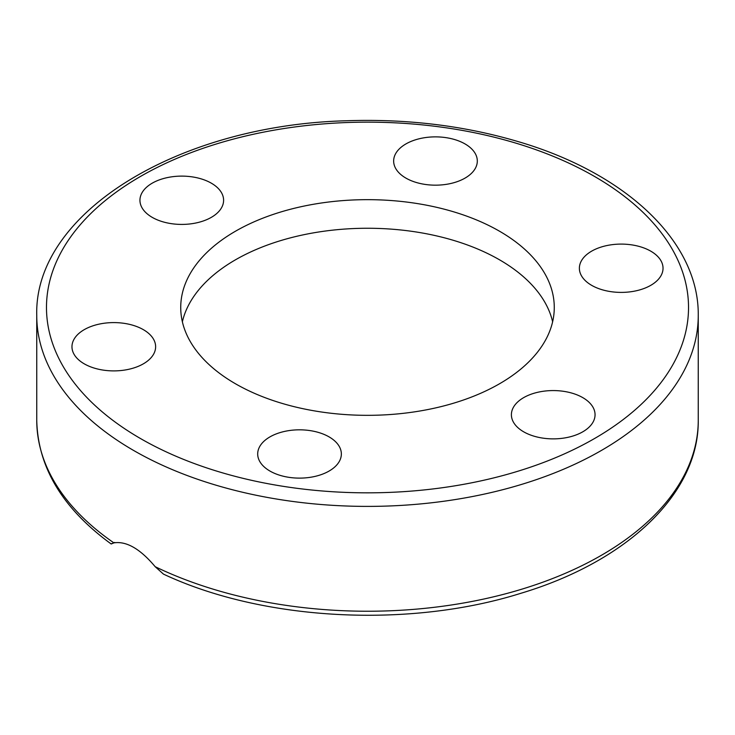 <?xml version="1.0" encoding="UTF-8"?>
<svg xmlns="http://www.w3.org/2000/svg" width="735" height="735" viewBox="0 0 735 735"><rect width="100%" height="100%" fill="white"/><g stroke="black" fill="none" stroke-linecap="round" stroke-linejoin="round"><path stroke-width="1.1" d="M113.852 542.88L111.362 543.771M114.66 542.43C110.268 544.35 110.02 544.497 113.897 542.871C126.466 540.942 140.22 548.88 155.177 566.694L163.455 574.108C262.615 620.753 408.596 628.554 520.601 593.375C626.872 561.632 699.104 493.571 698.25 420.282A330.75 190.953 180 0 1 507.444 593.301A330.75 190.953 180 0 1 155.177 566.694M339.928 460.22A41.831 24.154 180 0 1 294.064 477.915A41.831 24.154 180 0 1 257.691 453.973A41.831 24.154 180 0 1 259.115 447.716A41.831 24.154 180 0 1 304.979 430.03A41.831 24.154 180 0 1 341.352 453.964A41.831 24.154 180 0 1 339.928 460.22M124.619 370.072A41.831 24.154 180 0 1 71.966 346.755A41.831 24.154 180 0 1 102.964 323.418A41.831 24.154 180 0 1 155.627 346.736A41.831 24.154 180 0 1 124.619 370.072M152.2 217.349A41.831 24.154 180 0 1 139.944 200.269A41.831 24.154 180 0 1 165.77 177.953A41.831 24.154 180 0 1 211.349 183.19A41.831 24.154 180 0 1 223.605 200.269A41.831 24.154 180 0 1 197.779 222.576A41.831 24.154 180 0 1 152.2 217.349M395.072 154.773A41.831 24.154 180 0 1 440.936 137.077A41.831 24.154 180 0 1 477.309 161.02A41.831 24.154 180 0 1 475.885 167.268A41.831 24.154 180 0 1 430.021 184.963A41.831 24.154 180 0 1 393.648 161.029A41.831 24.154 180 0 1 395.072 154.773M610.381 244.92A41.831 24.154 180 0 1 663.034 268.238A41.831 24.154 180 0 1 632.036 291.575A41.831 24.154 180 0 1 579.373 268.257A41.831 24.154 180 0 1 610.381 244.92M582.8 397.644A41.831 24.154 180 0 1 595.056 414.724A41.831 24.154 180 0 1 569.23 437.031A41.831 24.154 180 0 1 523.651 431.803A41.831 24.154 180 0 1 511.395 414.724A41.831 24.154 180 0 1 537.221 392.407A41.831 24.154 180 0 1 582.8 397.644M182.372 321.792A186.773 107.834 180 0 1 367.5 228.254A186.773 107.834 180 0 1 552.628 321.792M235.43 383.743A186.773 107.834 180 0 1 180.727 307.496A186.773 107.834 180 0 1 367.509 199.663A186.773 107.834 180 0 1 554.273 307.506A186.773 107.834 180 0 1 438.97 407.126A186.773 107.834 180 0 1 235.43 383.743M133.623 450.463A330.75 190.953 0 0 0 494.076 491.862A330.75 190.953 0 0 0 698.25 315.434C699.132 241.457 625.503 172.863 517.688 141.469C463.601 125.538 406.345 118.638 345.9 120.779C178.669 125.18 33.828 212.764 36.75 315.434A330.75 190.953 0 0 0 133.623 450.463M113.897 542.871A330.75 190.953 180 0 1 36.75 420.282L36.75 315.434M140.504 438.547A321.02 185.339 180 0 1 284.417 128.469A321.02 185.339 180 0 1 677.587 355.464A321.02 185.339 180 0 1 140.504 438.547M698.25 420.282L698.25 315.434M111.16 543.974C62.64 508.546 37.834 467.313 36.75 420.282"/></g></svg>
